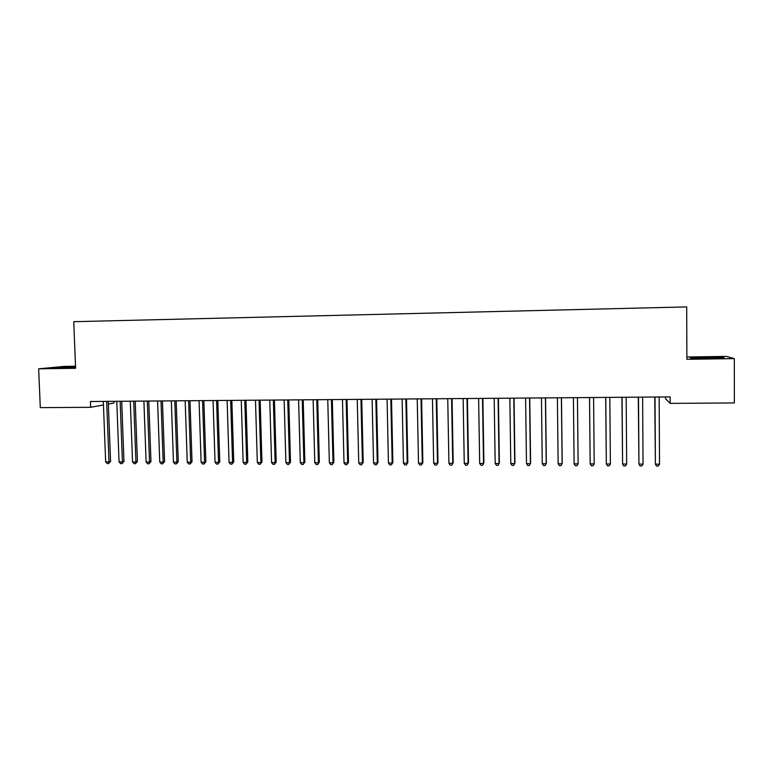 <?xml version="1.0" encoding="UTF-8"?>
<svg xmlns="http://www.w3.org/2000/svg" width="773" height="773" viewBox="0 0 773 773"><rect width="100%" height="100%" fill="white"/><g stroke="black" fill="none" stroke-linecap="round" stroke-linejoin="round"><path stroke-width="1.16" d="M113.882 401.322L113.95 403.033L108.365 404.057M75.541 366.228L64.217 366.392L38.65 368.827L40.302 407.642L90.654 407.303L103.447 404.955M38.65 368.827L75.619 368.286L73.744 321.694L686.695 306.92L686.888 359.31L734.311 358.614L726.253 356.401L686.878 357M665.582 396.945L665.592 398.849L670.172 403.38L734.35 402.946L734.311 358.614M670.172 403.38L670.143 396.907L90.422 401.506L90.654 407.303M691.825 358.401L724.214 357.918L721.905 357.252L704.947 357.165L690.057 357.735L691.825 358.401M75.551 366.644L53.414 367.871L75.59 367.6M654.75 397.022L655.388 464.177L655.011 397.022M659.524 464.187L658.21 466.08L656.557 466.071L655.388 464.177L659.524 464.187L659.156 396.993M638.295 397.158L638.942 464.1L638.498 397.158M643.049 464.119L641.764 466.003L640.121 466.003L638.942 464.1L643.049 464.119L642.614 397.119M621.936 397.283L622.594 464.032L622.081 397.283M626.671 464.051L625.415 465.935L623.782 465.926L622.594 464.032L626.671 464.051L626.178 397.254M717.015 358.199L715.692 357.812C708.802 357.503 691.845 358.044 696.869 358.411L697.246 358.44M690.869 358.044L705.005 357.503L722.765 357.976M75.57 367.156L62.584 368.045M56.11 367.919L75.561 366.943M605.684 397.419L606.332 463.964L605.761 397.419M610.39 463.984L609.163 465.858L607.539 465.848L606.332 463.964L610.39 463.984L609.829 397.38M589.519 397.544L590.176 463.897L589.538 397.544M594.205 463.916L593.007 465.781L591.393 465.781L590.176 463.897L594.205 463.916L593.587 397.515M577.441 397.641L578.117 463.848L574.107 463.829L573.411 397.67M577.46 397.641L578.117 463.848L576.938 465.713L575.344 465.704L574.107 463.829M561.382 397.766L562.126 463.781L558.145 463.761L557.381 397.795M561.469 397.766L562.203 463.249L560.976 465.636L559.381 465.636L558.145 463.761M545.419 397.892L546.221 463.713L542.26 463.694L541.448 397.921M545.564 397.892L546.356 463.182L545.1 465.568L543.516 465.559L542.26 463.694M529.553 398.018L530.413 463.645L526.481 463.626L525.601 398.056M529.747 398.018L530.607 463.124L529.321 465.491L527.746 465.491L526.481 463.626M513.784 398.143L514.702 463.578L510.789 463.558L509.851 398.172M514.035 398.143L514.944 463.056L513.63 465.423L512.064 465.414L510.789 463.558M498.092 398.269L499.078 463.51L495.184 463.5L494.189 398.298M498.401 398.269L499.377 462.988L498.034 465.356L496.479 465.346L495.184 463.5M499.377 462.988L498.034 465.356M482.507 398.395L483.54 463.452L479.675 463.433L478.622 398.424M482.864 398.395L483.898 462.93L482.526 465.278L480.98 465.278L479.675 463.433M483.898 462.93L482.526 465.278M467.008 398.52L468.1 463.385L464.254 463.365L463.143 398.549M467.423 398.51L468.506 462.863L467.105 465.211L465.568 465.201L464.254 463.365M468.506 462.863L467.105 465.211M451.596 398.636L452.746 463.317L448.92 463.307L447.751 398.665M452.06 398.636L453.2 462.805L451.77 465.143L450.244 465.133L448.92 463.307M453.2 462.805L451.77 465.143M436.272 398.762L437.479 463.259L433.672 463.24L432.455 398.791M436.793 398.752L437.991 462.737L436.523 465.075L435.006 465.066L433.672 463.24M437.991 462.737L436.523 465.075M421.034 398.878L422.3 463.191L418.512 463.172L417.236 398.907M421.614 398.878L422.86 462.679L421.372 464.998L419.865 464.998L418.512 463.172M422.86 462.679L421.372 464.998M405.883 399.003L407.207 463.124L403.438 463.114L402.115 399.032M406.511 398.994L407.815 462.612L406.298 464.931L404.801 464.931L403.438 463.114M407.815 462.612L406.298 464.931M390.819 399.119L392.191 463.066L388.452 463.046L387.07 399.148M391.505 399.119L392.858 462.554L391.312 464.863L389.824 464.863L388.452 463.046M392.858 462.554L391.312 464.863M375.852 399.235L377.272 462.998L373.552 462.988L372.113 399.274M376.577 399.235L377.987 462.496L376.412 464.795L374.934 464.795L373.552 462.988M377.987 462.496L376.412 464.795M360.952 399.361L362.431 462.94L358.74 462.921L357.252 399.39M361.735 399.351L363.204 462.428L361.6 464.728L360.121 464.728L358.74 462.921M363.204 462.428L361.6 464.728M346.149 399.477L347.676 462.872L344.004 462.863L342.458 399.506M346.98 399.467L348.497 462.37L346.864 464.66L345.396 464.66L344.004 462.863M348.497 462.37L346.864 464.66M331.424 399.593L333.008 462.814L329.356 462.795L327.762 399.622M332.303 399.583L333.868 462.312L332.216 464.592L330.757 464.592L329.356 462.795M333.868 462.312L332.216 464.592M316.785 399.709L318.418 462.756L314.785 462.737L313.142 399.738M317.713 399.699L319.326 462.254L317.655 464.534L316.196 464.525L314.785 462.737M319.326 462.254L317.655 464.534M302.224 399.825L303.905 462.689L300.291 462.679L298.6 399.854M303.209 399.815L304.871 462.186L303.171 464.467L301.721 464.457L300.291 462.679M304.871 462.186L303.171 464.467M287.749 399.941L289.479 462.631L285.884 462.612L284.145 399.97M288.773 399.931L290.493 462.128L289.479 462.631L288.764 464.399L287.324 464.389L285.884 462.612M290.493 462.128L288.764 464.399M273.352 400.056L275.14 462.573L271.565 462.554L269.767 400.085M274.425 400.047L276.193 462.07L275.14 462.573L274.434 464.331L273.004 464.331L271.565 462.554M276.193 462.07L274.434 464.331M259.042 400.163L260.868 462.515L257.312 462.496L255.476 400.192M260.153 400.153L261.97 462.012L260.868 462.515L260.192 464.264L258.771 464.264L257.312 462.496M261.97 462.012L260.192 464.264M244.799 400.279L246.684 462.447L243.147 462.438L241.253 400.308M245.969 400.269L247.824 461.954L246.684 462.447L246.017 464.206L244.606 464.196L243.147 462.438M247.824 461.954L246.017 464.206M230.644 400.395L232.567 462.389L229.05 462.38L227.117 400.424M231.852 400.385L233.755 461.896L232.567 462.389L231.929 464.138L230.528 464.129L229.05 462.38M233.755 461.896L231.929 464.138M216.566 400.501L218.537 462.331L215.039 462.322L213.058 400.53M217.822 400.491L219.774 461.839L218.537 462.331L217.918 464.08L216.527 464.071L215.039 462.322M219.774 461.839L217.918 464.08M202.565 400.617L204.584 462.273L201.106 462.254L199.076 400.646M203.859 400.607L205.86 461.781L204.584 462.273L203.985 464.013L202.594 464.003L201.106 462.254M205.86 461.781L203.985 464.013M188.641 400.723L190.699 462.215L187.24 462.196L185.172 400.752M189.984 400.714L192.023 461.723L190.699 462.215L190.129 463.945L188.747 463.945L187.24 462.196M192.023 461.723L190.129 463.945M174.795 400.839L176.901 462.157L173.461 462.138L171.335 400.858M176.176 400.82L178.263 461.674L176.901 462.157L176.341 463.887L174.969 463.877L173.461 462.138M178.263 461.674L176.341 463.887M161.016 400.945L163.171 462.099L159.75 462.08L157.586 400.974M162.446 400.936L164.572 461.616L163.171 462.099L162.63 463.819L161.267 463.819L159.75 462.08M164.572 461.616L162.63 463.819M147.314 401.052L149.518 462.041L146.116 462.022L143.904 401.081M148.783 401.042L150.957 461.558L149.518 462.041L148.996 463.761L147.633 463.752L146.116 462.022M150.957 461.558L148.996 463.761M133.69 401.158L135.932 461.983L132.55 461.974L130.299 401.187M135.207 401.148L137.42 461.5L135.932 461.983L135.439 463.703L134.087 463.694L132.55 461.974M137.42 461.5L135.439 463.703M120.144 401.264L122.424 461.925L119.061 461.916L116.771 401.293M121.699 401.255L123.96 461.442L122.424 461.925L121.95 463.636L120.607 463.636L119.061 461.916M123.96 461.442L121.95 463.636M106.664 401.38L108.993 461.868L105.65 461.858L103.311 401.4M108.259 401.361L110.558 461.394L108.993 461.868L108.529 463.578L107.196 463.568L105.65 461.858M110.558 461.394L108.529 463.578"/></g></svg>
